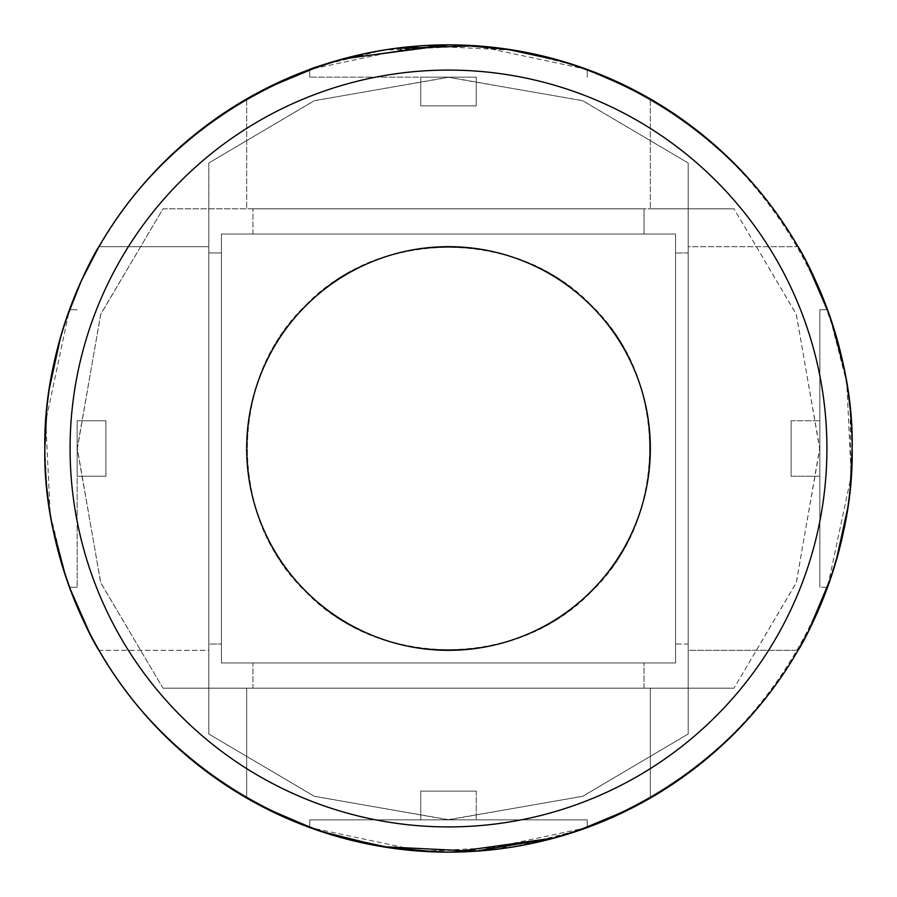 <?xml version="1.0" encoding="UTF-8"?>
<svg xmlns="http://www.w3.org/2000/svg" width="897" height="897" viewBox="0 0 897 897"><rect width="100%" height="100%" fill="white"/><g stroke="black" fill="none" stroke-linecap="round" stroke-linejoin="round"><path stroke-width="0.67" stroke-dasharray="4.49 3.36" d="M448.5 77.142L309.745 77.142L448.5 77.142M476.251 77.142L420.749 77.142L476.251 77.142L420.749 77.142L420.749 105.902L476.251 105.902L420.749 105.902L476.251 105.902L420.749 105.902L420.749 77.142L476.251 77.142L476.251 105.902L476.251 77.142M70.078 448.5A378.422 378.422 0 0 0 637.711 776.219A378.422 378.422 0 0 0 637.711 120.781A378.422 378.422 0 0 0 70.078 448.5M246.675 448.5A201.825 201.825 0 0 0 497.039 644.405A201.825 201.825 0 0 0 626.981 354.27A201.825 201.825 0 0 0 246.675 448.5M650.325 798.072L650.325 688.167L162.974 688.167L100.789 582.915L77.265 449.005L100.643 314.477L162.974 208.833L246.675 208.833L246.675 98.928C123.64 168.939 43.953 306.942 44.85 448.5C43.953 590.058 123.64 728.061 246.675 798.072L246.675 688.167L246.675 798.072L246.675 688.167L650.325 688.167L650.325 798.072L650.325 688.167L734.026 688.167L650.325 688.167L650.325 798.072C772.934 727.041 851.937 590.204 852.15 448.5C851.937 306.796 772.934 169.959 650.325 98.928L650.325 208.833L650.325 98.928L650.325 208.833L734.026 208.833L796.211 314.085L819.735 447.995L796.357 582.523L734.026 688.167L796.211 582.915L819.735 449.005L796.357 314.477L734.026 208.833L650.325 208.833L650.325 98.928C772.934 169.959 851.937 306.796 852.15 448.5C851.937 590.204 772.934 727.041 650.325 798.072M616.362 815.597L598.972 823.054M577.836 830.869L555.131 837.809M453.075 852.128L437.758 852.004M384.97 847.116L362.063 842.788M337.642 836.632L309.757 827.561L334.581 835.746M44.85 448.5C43.953 306.942 123.64 168.939 246.675 98.928L246.675 208.833L246.675 98.928L246.675 208.833L650.325 208.833L162.974 208.833L100.789 314.085L77.265 447.995L100.643 582.523L162.974 688.167L246.675 688.167L246.675 798.072C123.64 728.061 43.953 590.058 44.85 448.5A403.65 403.65 0 0 0 650.325 798.072A403.65 403.65 0 0 0 650.325 98.928A403.65 403.65 0 0 0 44.85 448.5L46.823 488.349M280.638 81.403L298.028 73.946M319.164 66.131L341.869 59.191M443.925 44.872L459.242 44.996M512.03 49.884L534.937 54.212M559.358 60.368L587.243 69.439L562.419 61.254M582.411 829.288L514.082 846.79L421.231 851.231L309.745 827.55L309.745 819.858L587.255 819.858L309.745 819.858L587.255 819.858L309.745 819.858L309.745 827.55M316.619 829.994L333.684 835.477M343.697 838.303L374.924 845.389M381.404 846.533L399.232 849.134M416.253 850.861L490.625 849.941M499.999 848.854L526.292 844.582M538.043 842.092L563.865 835.309M320.42 65.705L382.918 50.21L475.769 45.769L587.255 69.45L587.255 77.142L587.255 69.45C586.593 68.632 573.149 64.494 546.935 57.038M580.381 67.006L563.316 61.523M553.303 58.697L522.076 51.611M515.596 50.467L497.768 47.866M480.747 46.139C441.066 43.404 404.39 45.5 370.708 52.418M358.957 54.908C327.136 63.395 310.732 68.239 309.745 69.45L309.745 77.142L309.745 69.45L421.231 45.769L514.082 50.21L576.58 65.705M162.974 688.167L734.026 688.167L162.974 688.167M162.974 208.833L734.026 208.833L162.974 208.833M314.107 297.927C232.659 364.216 223.869 506.76 298.118 583.106C364.193 664.195 506.087 672.963 582.411 599.499C664.217 533.379 673.299 390.599 599.005 314.04C532.84 232.693 390.33 223.947 314.107 297.927M587.255 827.55L587.255 819.858L587.255 827.55L475.769 851.231L382.918 846.79L320.42 831.295M420.749 791.098L476.251 791.098L420.749 791.098L420.749 819.858L476.251 819.858L420.749 819.858L476.251 819.858L420.749 819.858L420.749 791.098L476.251 791.098L420.749 791.098M221.447 234.061L221.447 662.939L221.447 234.061L675.553 234.061L675.553 662.939L675.553 234.061L675.553 662.939L675.553 234.061L221.447 234.061L221.447 662.939L675.553 662.939L221.447 662.939L221.447 234.061L675.553 234.061L221.447 234.061M221.447 448.5L221.447 252.976L221.447 448.5M221.447 252.988L221.447 644.024L221.447 252.988M644.024 234.061L252.976 234.061L644.024 234.061L644.024 208.833L252.976 208.833L644.024 208.833L252.976 208.833L644.024 208.833L644.024 234.061L252.976 234.061L644.024 234.061M252.976 662.939L644.024 662.939L252.976 662.939L644.024 662.939L252.976 662.939L252.976 688.167L644.024 688.167L252.976 688.167L644.024 688.167L644.024 662.939L644.024 688.167L252.976 688.167L252.976 662.939M208.833 448.5L208.833 252.976L221.447 252.976L208.833 252.976L208.833 448.5M208.833 252.988L208.833 644.024L221.447 644.024L208.833 644.024L208.833 252.988M675.553 448.5L675.553 252.976L688.167 252.976L688.167 448.5L688.167 252.976L675.553 252.976L675.553 448.5M675.553 252.988L675.553 644.024L688.167 644.024L688.167 252.988L688.167 644.024L675.553 644.024L675.553 252.988M77.142 448.5L77.142 587.255L77.142 448.5M77.142 420.749L77.142 476.251L77.142 420.749L77.142 476.251L105.902 476.251L105.902 420.749L105.902 476.251L105.902 420.749L105.902 476.251L77.142 476.251L77.142 420.749L105.902 420.749L77.142 420.749M831.171 576.928L835.959 561.668M847.766 507.859L850.289 487.172M852.15 448.567L850.121 408.068M847.766 389.141L844.503 370.293M831.227 320.24L827.561 309.757L819.858 309.745L819.858 587.255L819.858 309.745L819.858 587.255L819.858 309.745L827.55 309.745L831.295 320.42L846.79 382.918L851.231 475.769L827.55 587.255L819.858 587.255L827.55 587.255L851.231 475.769L846.79 382.918L829.288 314.589M806.638 262.294L800.337 250.644M798.072 246.675C727.041 124.066 590.204 45.063 448.5 44.85C306.796 45.063 169.959 124.066 98.928 246.675C169.959 124.066 306.796 45.063 448.5 44.85C590.204 45.063 727.041 124.066 798.072 246.675L688.167 246.675L688.167 162.974L688.167 650.325L688.167 246.675L798.072 246.675M81.515 280.413L81.257 280.974M65.829 320.072L60.817 336.106M49.234 389.141L46.835 408.505M49.234 507.859L52.587 527.133M65.784 576.816L69.439 587.243C69.888 588.69 43.998 523.22 44.85 448.59C43.987 373.623 69.899 308.333 69.45 309.745L77.142 309.745L69.45 309.745L45.769 421.231L50.21 514.082L65.705 576.58M90.16 634.325L90.507 634.986M98.928 650.325C169.959 772.934 306.796 851.937 448.5 852.15C590.204 851.937 727.041 772.934 798.072 650.325C727.041 772.934 590.204 851.937 448.5 852.15C306.796 851.937 169.959 772.934 98.928 650.325L208.833 650.325L208.833 734.026L208.833 162.974L314.085 100.789L447.995 77.265L582.523 100.643L688.167 162.974L582.915 100.789L449.005 77.265L314.477 100.643L208.833 162.974L208.833 734.026L314.085 796.211L447.995 819.735L582.523 796.357L688.167 734.026L582.915 796.211L449.005 819.735L314.477 796.357L208.833 734.026L208.833 246.675L98.928 246.675L208.833 246.675L98.928 246.675L208.833 246.675L208.833 650.325L98.928 650.325M844.817 525.081L838.303 553.303L844.604 526.18M847.351 510.55L849.134 497.768M848.17 391.955L844.615 370.887C851.511 404.536 853.596 441.145 850.861 480.747L850.109 407.989M835.32 333.157L842.092 358.957L835.645 334.267M827.696 586.873L827.976 586.077M831.945 574.596L835.085 564.617M847.317 510.797L849.874 491.354M69.304 310.127L69.024 310.923M65.055 322.404L61.915 332.383M58.697 343.697L52.138 372.12L58.697 343.697M47.866 399.232L47.126 405.646M52.318 525.765C45.467 492.195 43.415 455.687 46.139 416.253C43.404 455.855 45.489 492.464 52.385 526.113M54.908 538.043C63.395 569.864 68.239 586.268 69.45 587.255L77.142 587.255L69.45 587.255C68.632 586.593 64.494 573.149 57.038 546.935M798.072 650.325L688.167 650.325L688.167 734.026L688.167 162.974L688.167 734.026L688.167 650.325L798.072 650.325M791.098 476.251L791.098 420.749L791.098 476.251L819.858 476.251L819.858 420.749L819.858 476.251L819.858 420.749L819.858 476.251L791.098 476.251L791.098 420.749L791.098 476.251M221.447 662.939L675.553 662.939L221.447 662.939M505.045 48.83L488.82 46.868M343.697 58.697L320.554 65.66M391.955 848.17L408.18 850.132M480.601 850.872L498.396 849.055M510.55 847.351L527.156 844.413M553.808 838.168L576.446 831.34M352.88 56.343L372.12 52.138M386.203 49.683L395.14 48.393M476.677 45.837L479.458 46.039M489.011 46.891L525.709 52.306M319.994 831.149L316.876 830.084M314.107 599.073C232.659 532.784 223.869 390.24 298.118 313.894C364.193 232.805 506.087 224.037 582.411 297.501C664.217 363.621 673.299 506.401 599.005 582.96C532.84 664.307 390.33 673.053 314.107 599.073M476.251 791.098L476.251 819.858L476.251 791.098M252.976 234.061L252.976 208.833L252.976 234.061M791.098 420.749L819.858 420.749L791.098 420.749"/><path stroke-width="1.35" d="M576.446 831.34L630.456 808.814L650.325 798.072L616.362 815.597M598.972 823.054L577.836 830.869M555.131 837.809L453.075 852.128M437.758 852.004L384.97 847.116M362.063 842.788L337.642 836.632M316.876 830.084L263.539 807.278L246.675 798.072L263.494 807.255L310.284 827.752M320.554 65.66L266.544 88.186L246.675 98.928L280.638 81.403M298.028 73.946L319.164 66.131M341.869 59.191L443.925 44.872M459.242 44.996L512.03 49.884M534.937 54.212L559.358 60.368M576.58 65.705L587.255 69.45L633.461 89.722L650.325 98.928L633.506 89.745L586.716 69.248M582.411 829.288L584.552 828.525M584.53 828.536L563.865 835.309M310.564 827.853L316.619 829.994M333.684 835.477L343.697 838.303M374.924 845.389L381.404 846.533M399.232 849.134L416.253 850.861M490.625 849.941L499.999 848.854M526.292 844.582L538.043 842.092M352.88 56.343C324.893 64.136 310.519 68.508 309.745 69.45L320.42 65.705M586.436 69.147L580.381 67.006M563.316 61.523L553.303 58.697M522.076 51.611L515.596 50.467M497.768 47.866L480.747 46.139M370.708 52.418L358.957 54.908M800.337 250.644L798.072 246.675C798.027 245.464 854.224 338.517 852.15 448.186C854.303 558.584 798.061 651.39 798.072 650.325L808.735 630.613L831.171 576.928M835.959 561.668L847.766 507.859M850.289 487.172L852.15 448.567M850.121 408.068L847.766 389.141M844.503 370.293L831.227 320.24M829.288 314.589L806.638 262.294M90.507 634.986L98.928 650.325C98.973 651.536 42.776 558.483 44.85 448.814C42.697 338.416 98.939 245.61 98.928 246.675L81.515 280.413M81.257 280.974L65.829 320.072M60.817 336.106L49.234 389.141M46.835 408.505L44.85 448.5A403.65 403.65 0 0 1 650.325 98.928A403.65 403.65 0 0 1 650.325 798.072A403.65 403.65 0 0 1 44.85 448.5M46.823 488.349L49.234 507.859M52.587 527.133L65.784 576.816M65.705 576.58L69.45 587.255L90.16 634.325M835.32 333.157L827.55 309.745L835.645 334.267M827.696 586.873L835.085 564.617M844.604 526.18L847.351 510.55M849.134 497.768L849.874 491.354M850.109 407.989L848.17 391.955M844.615 370.887L842.092 358.957L844.615 370.887M827.976 586.077L828.424 584.855M828.604 584.351L831.945 574.596M844.817 525.081L847.317 510.797M61.915 332.383L69.304 310.127M69.024 310.923L68.576 312.145M68.396 312.649L65.055 322.404M52.138 372.12L49.683 386.203L52.138 372.12M47.126 405.646L47.866 399.232M52.385 526.113L54.908 538.043M52.318 525.765L57.038 546.935M70.078 448.5A378.422 378.422 0 0 1 637.711 120.781A378.422 378.422 0 0 1 637.711 776.219A378.422 378.422 0 0 1 70.078 448.5M246.675 448.5A201.825 201.825 0 0 1 497.039 252.595A201.825 201.825 0 0 1 626.981 542.73A201.825 201.825 0 0 1 246.675 448.5M562.419 61.254L505.045 48.83M488.82 46.868L449.027 44.85M448.814 44.85L343.697 58.697M334.581 835.746L391.955 848.17M408.18 850.132L447.973 852.15M448.186 852.15L480.601 850.872M498.396 849.055L510.55 847.351M527.156 844.413L553.808 838.168M372.12 52.138L386.203 49.683M395.14 48.393L476.677 45.837M479.458 46.039L489.011 46.891M525.709 52.306L546.935 57.038M309.745 827.55L320.42 831.295M587.255 827.55L555.523 837.708L475.242 851.264L382.122 846.656L319.994 831.149"/></g></svg>
